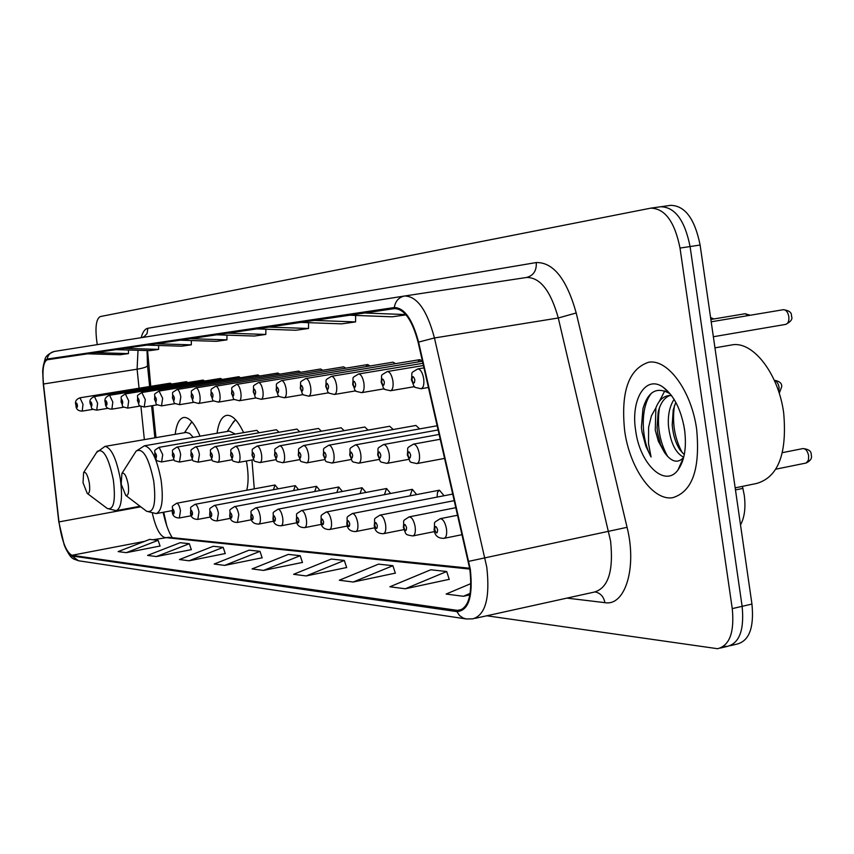 <?xml version="1.0" encoding="UTF-8"?>
<svg xmlns="http://www.w3.org/2000/svg" width="854" height="854" viewBox="0 0 854 854"><rect width="100%" height="100%" fill="white"/><g stroke="black" fill="none" stroke-linecap="round" stroke-linejoin="round"><path stroke-width="1.28" d="M200.039 436.17C194.584 423.349 189.172 417.104 183.813 417.446C179.372 418.396 176.5 424.022 175.187 434.323M254.289 488.84L251.962 459.986M243.603 432.626C237.924 420.638 232.309 414.873 226.78 415.322C221.848 416.357 218.603 422.324 217.055 433.224M422.431 361.231L419.805 359.651L417.777 362M395.562 363.655L393.053 362.171M370.049 365.971L367.743 364.562L365.971 366.644M345.806 368.17L343.596 366.836M322.716 370.262L320.645 369.003M300.725 372.269L298.761 371.063M279.738 374.18L277.924 373.027L276.547 374.703M259.701 376.006L257.983 374.906L256.68 376.497M240.54 377.756L238.917 376.71L237.69 378.215M222.2 379.422L220.642 378.429L125.346 393.918L128.708 400.857L127.694 408.116C120.072 405.96 124.182 408.031 121.033 401.818C122.079 395.242 118.802 398.306 125.346 393.918M204.64 381.033L203.177 380.073L202.078 381.45M187.795 382.571L186.407 381.653L185.371 382.966M171.643 384.054L170.32 383.168L169.338 384.428M419.677 428.9L415.887 425.463M393.235 429.509L389.68 426.263M368.117 430.106L364.775 427.032M344.215 430.672L341.066 427.758M321.456 431.217L318.489 428.452M299.754 431.74L296.957 429.103M279.044 432.241L276.386 429.733M259.242 432.732L256.734 430.341M390.652 493.484L386.552 488.52L384.439 494.669M365.928 492.448L362.064 487.741L360.068 493.559M342.39 491.466L338.739 487.015L336.85 492.512M416.656 494.573L412.311 489.331L410.08 495.843M444.048 495.747L439.436 490.185L437.515 492.288L437.067 497.092M319.962 490.538L316.503 486.31L314.71 491.53M298.569 489.662L295.292 485.638L293.595 490.602M278.126 488.84L275.02 484.997L273.408 489.716M742.457 486.364L744.25 495.16C745.852 507.372 744.603 517.289 740.525 524.911M163.733 512.197L166.754 525.797M147.571 350.567L150.763 386.339M152.727 405.618L155.983 437.632M730.213 645.72L737.077 644.076C749.268 640.852 754.221 627.519 751.947 604.066L700.109 245.034C694.825 218.848 685.004 205.622 670.657 205.344L660.281 206.828M486.748 615.777L717.638 648.72C729.69 645.528 734.557 632.152 732.252 608.614L680.019 248.066L690.085 246.55C684.791 220.311 675.002 207.042 660.729 206.753C675.002 207.042 684.791 220.311 690.085 246.55L742.126 606.34L690.085 246.55L700.109 245.034M724.117 646.339L727.373 646.393C739.5 643.179 744.41 629.836 742.126 606.34C744.41 629.836 739.5 643.179 727.373 646.393L720.466 648.047M696.661 429.348C691.537 390.876 667.614 358.477 648.485 362.288C628.587 369.077 620.655 391.943 624.669 430.864C629.665 467.96 652.648 500.967 672.546 497.733C692.306 491.883 700.344 469.081 696.661 429.348C691.537 390.876 667.614 358.477 648.485 362.288C628.587 369.077 620.655 391.943 624.669 430.864C629.665 467.96 652.648 500.967 672.546 497.733C692.306 491.883 700.344 469.081 696.661 429.348M469.817 569.18C472.561 593.69 468.899 607.482 458.844 610.578L71.928 555.292C66.1 552.036 61.787 540.913 58.979 521.911L43.49 384.012C42.156 369.59 43.437 361.498 47.322 359.758L394.463 308.614C404.326 308.849 412.226 320.09 418.14 342.337L469.817 569.18M470.319 569.234L418.577 342.091C412.503 319.279 404.412 307.76 394.302 307.536L47.216 359.054C44.525 359.758 43.02 364.22 42.721 372.451L43.276 383.905L58.777 521.773L64.199 544.927C66.879 551.737 69.494 555.42 72.035 555.986L456.922 611.613C468.697 610.727 473.159 596.604 470.319 569.234M126.296 552.655L158.107 540.326L149.631 539.408L118.119 551.599L126.296 552.655L160.04 546.026M156.41 556.552L189.321 543.699L180.151 542.706L147.561 555.41L156.41 556.552L191.317 549.634M189.086 560.79L223.172 547.35L213.212 546.282L179.479 559.541L189.086 560.79L225.232 553.541M224.666 565.391L259.99 551.332L249.144 550.157L214.183 564.035L224.666 565.391L262.135 557.79M405.33 588.769L446.695 571.507L430.747 569.789L389.872 586.773L405.33 588.769L449.215 579.332M353.225 582.022L392.904 565.7L378.536 564.142L339.305 580.229L353.225 582.022L395.327 573.13M306.202 575.938L344.322 560.448L331.288 559.039L293.595 574.304L306.202 575.938L346.639 567.526M263.534 570.419L300.213 555.687L288.353 554.395L252.069 568.935L263.534 570.419L302.444 562.434M680.019 248.066C674.713 221.762 664.956 208.461 650.769 208.152L100.249 316.578C96.096 318.937 94.986 327.52 96.918 342.305L97.292 344.632M470.906 583.592L446.119 594.053L463.37 596.284L469.892 594.875M300.213 555.687L302.487 562.562M344.322 560.448L346.681 567.654M392.904 565.7L395.37 573.269M446.695 571.507L449.257 579.482M463.37 596.284L470.148 593.402M259.99 551.332L262.178 557.908M223.172 547.35L225.275 553.659M189.321 543.699L191.36 549.741M158.107 540.326L160.082 546.133M216.692 334.811L254.353 336.038L265.829 334.437L265.872 329.217M227.751 333.177L265.829 334.437M256.744 328.907L295.9 330.242L308.518 328.48L308.572 322.684M268.914 327.114L308.518 328.48M300.875 322.406L341.643 323.858L355.574 321.915L355.627 315.436M314.315 320.421L355.574 321.915M349.713 315.211L392.232 316.802L406.066 314.87M364.647 313.012L405.821 314.571M180.162 340.191L216.425 341.322L226.918 339.86L226.961 335.142M190.261 338.696L226.918 339.86M146.717 345.112L181.688 346.18L191.307 344.835L191.349 340.543M155.983 343.756L191.307 344.835M115.973 349.649L149.738 350.631L158.598 349.393L158.63 345.475M124.503 348.389L158.598 349.393M87.62 353.823L120.254 354.741L128.442 353.599L128.474 350.012M95.499 352.659L128.442 353.599M735.177 487.858L756.612 483.471C778.207 477.215 787.239 453.741 783.694 413.058C778.57 373.678 752.876 340.767 731.995 344.899L730.821 345.101M683.712 457.253C675.503 453.079 670.401 442.553 668.436 425.676C667.775 415.023 669.664 406.248 674.094 399.352M684.3 454.616L680.275 450.293C675.77 443.61 673.08 435.177 672.215 424.972L673.219 409.899L675.792 402.298M663.28 387.3C645.741 374.383 630.498 399.523 635.675 430.64C639.827 463.957 664.914 488.21 677.969 469.988C684.577 460.722 686.765 447.261 684.556 429.605C681.118 409.642 674.03 395.541 663.28 387.3L669.515 393.47C656.918 386.382 648.069 391.41 642.966 408.564L641.386 427.523L642.027 432.007L645.912 446.332L651.068 456.986L648.506 443.493L648.613 427.288L651.421 415.845L655.883 407.849L655.264 430.138L658.37 441.262L664.198 451.947L660.558 444.432L657.719 433.458L657.057 427.822L658.146 412.236C660.345 403.291 664.252 397.718 669.856 395.519M655.883 407.849C658.626 400.729 662.768 396.662 668.33 395.648L671.575 395.615M684.855 431.878L683.68 424.609M664.198 451.947L665.309 453.634C671.917 462.121 677.969 463.455 683.467 457.616L677.969 469.988M651.068 456.986C640.724 438.017 640.436 406.066 651.613 393.053M667.753 456.623C659.598 442.03 656.822 425.794 659.416 407.913M682.378 452.855C674.628 438.572 671.981 422.847 674.425 405.661M659.213 401.615L664.743 390.94M121.204 484.186L125.741 495.384C128.313 496.11 129.135 492.459 128.196 484.442C126.403 475.838 124.31 472.177 121.898 473.468L121.204 484.186M246.742 490.239C248.45 483.513 248.535 474.952 246.998 464.565L246.368 461M235.523 419.677L232.277 423.733M235.298 434.067L229.363 431.099L144.347 445.82L136.074 451.168L135.167 452.599M83.041 482.766L87.247 493.409C89.542 494.018 90.225 490.548 89.318 483.001C87.663 474.931 85.752 471.451 83.607 472.561L83.041 482.766M191.926 421.876L189.716 424.801M193.239 437.355L189.652 433.448L186.268 432.423L104.989 446.396L96.587 452.471M735.465 489.918L742.948 488.381M751.947 604.066L732.252 608.614M146.973 353.044L147.614 353.065M163.381 513.67L163.979 513.702M456.751 610.525L462.398 609.297M418.577 342.091L434.451 337.971L558.281 317.987C550.734 290.915 540.187 277.401 526.651 277.454L404.615 295.996C417.051 296.167 427 310.151 434.451 337.971L486.791 567.195C490.164 597.811 485.51 615.029 472.828 618.851L466.305 618.958L462.996 617.997L459.441 615.424L456.922 611.613M475.005 618.371L594.395 592.057C608.251 587.99 613.652 571.016 610.599 541.137L558.281 317.987L576.215 312.97L627.071 527.324C637.212 567.696 625.128 606.425 604.899 602.657L566.907 598.11M468.825 561.324L627.071 527.324M47.216 359.054C47.963 354.858 50.354 352.318 54.4 351.421L404.508 296.018C398.754 297.309 395.349 301.152 394.302 307.536M42.721 372.451C42.583 369.419 43.319 365.128 44.931 359.577C45.486 356.299 48.646 353.577 54.4 351.421L404.433 296.028M72.035 555.986L78.504 560.758L465.804 618.883M141.166 337.693C142.682 332.014 144.892 328.875 147.806 328.288L536.248 262.552C553.328 262.189 566.65 278.991 576.215 312.97M404.689 295.986L526.651 277.454C533.547 275.554 536.739 270.59 536.248 262.552M143.621 337.298L147.091 333.519L147.806 328.288M604.899 602.657C603.714 596.668 600.479 593.092 595.195 591.929M138.006 350.289L137.099 369.206L139.063 388.228M43.49 384.012L137.099 369.206C144.059 368.01 147.518 366.75 147.486 365.437L147.08 350.556M58.979 521.911L140.761 506.806M140.942 406.483L144.358 439.629M152.45 513.649C155.738 527.911 159.847 535.864 164.769 537.508L469.807 569.084M71.928 555.292L144.55 541.372M152.951 539.771L168.654 537.305L469.679 568.23M145.82 510.649L146.589 511.236C153.88 513.393 156.271 503.38 153.741 481.186C148.745 457.392 142.853 447.379 136.074 451.168L121.898 473.468M125.741 495.384L146.589 511.236L156.207 513.596C162.004 511.076 163.637 499.9 161.086 480.055C156.912 458.545 151.339 447.133 144.347 445.82M106.686 508.034L107.284 508.482C113.785 510.318 115.802 500.796 113.347 479.916C108.714 457.573 103.377 448.051 97.324 451.339L83.607 472.561M87.247 493.409L107.284 508.482L116.197 510.66C121.407 508.29 122.773 497.679 120.307 478.838C116.379 458.491 111.276 447.677 104.989 446.396M775.891 469.166L806.165 463.017L808.428 460.199L808.653 455.844C807.67 451.125 805.77 448.702 802.952 448.563L802.685 448.617M440.29 518.666C443.13 519.051 445.19 522.424 446.471 528.797C447.101 534.39 446.268 537.572 443.973 538.34C437.888 538.458 434.611 535.501 434.131 529.459C435.508 520.972 431.836 523.961 440.29 518.666L457.755 515.208M437.622 529.8C436.02 525.509 435.06 525.445 434.75 529.597C436.341 533.889 437.301 533.953 437.622 529.8M409.023 516.905L409.269 516.851C411.938 517.225 413.891 520.502 415.129 526.672C415.759 532.117 414.991 535.202 412.824 535.949C404.113 534.497 406.515 534.7 403.323 527.334C404.647 519.072 401.028 522.05 409.269 516.851L456.025 507.65M406.589 527.644C405.063 523.491 404.155 523.427 403.878 527.462C405.415 531.615 406.312 531.679 406.589 527.644M379.806 515.186L380.019 515.133C382.539 515.506 384.396 518.688 385.592 524.676C386.211 529.971 385.496 532.971 383.457 533.686C377.681 533.739 374.628 530.953 374.265 525.327C375.557 517.289 371.981 520.235 380.019 515.133L454.413 500.604M377.34 525.616C375.877 521.58 375.023 521.527 374.789 525.445C376.251 529.48 377.105 529.544 377.34 525.616M352.211 513.553L352.403 513.521C354.784 513.884 356.556 516.969 357.709 522.787C358.317 527.932 357.655 530.857 355.723 531.551C350.097 531.572 347.13 528.861 346.831 523.427C348.09 515.613 344.546 518.538 352.403 513.521L452.898 494.028M349.724 523.705C348.325 519.776 347.514 519.723 347.311 523.534C348.71 527.462 349.521 527.516 349.724 523.705M326.111 512.026L326.281 511.994C328.534 512.347 330.22 515.346 331.341 520.993C331.939 526.021 331.32 528.861 329.495 529.533C323.986 529.501 321.115 526.865 320.88 521.645C322.097 514.033 318.595 516.926 326.281 511.994L439.436 490.185M323.613 521.901C322.268 518.079 321.499 518.026 321.317 521.741C322.663 525.552 323.431 525.605 323.613 521.901M301.537 510.543C303.672 510.895 305.273 513.809 306.362 519.307C306.96 524.196 306.383 526.971 304.654 527.623C299.295 527.591 296.509 525.029 296.295 519.937C297.544 512.4 293.947 515.485 301.537 510.543L412.311 489.331M298.868 520.182C297.576 516.467 296.85 516.414 296.701 520.033C297.993 523.748 298.719 523.801 298.868 520.182M278.062 509.165C280.08 509.507 281.617 512.357 282.674 517.695C283.261 522.477 282.727 525.178 281.083 525.808C275.831 525.733 273.131 523.246 272.97 518.325C274.198 510.895 270.622 514.097 278.062 509.165L386.552 488.52M275.404 518.559C274.166 514.941 273.472 514.887 273.344 518.41C274.593 522.029 275.276 522.082 275.404 518.559M255.752 507.852C257.684 508.194 259.157 510.97 260.171 516.179C260.758 520.833 260.256 523.47 258.698 524.089C253.542 523.982 250.916 521.548 250.82 516.798C252.005 509.571 248.461 512.71 255.752 507.852L362.064 487.741M253.115 517.012C251.919 513.489 251.268 513.435 251.161 516.873C252.357 520.406 253.008 520.449 253.115 517.012M338.739 487.015L234.54 506.614C236.377 506.945 237.786 509.657 238.778 514.727L237.401 522.456L251.642 519.723M231.925 515.538C230.772 512.101 230.142 512.058 230.057 515.41C231.21 518.848 231.829 518.89 231.925 515.538M316.503 486.31L214.343 505.429C216.083 505.76 217.439 508.397 218.41 513.339L217.129 520.887L230.601 518.325M211.739 514.14C210.628 510.788 210.031 510.745 209.967 514.023C211.077 517.375 211.675 517.417 211.739 514.14M295.292 485.638L195.086 504.308C196.751 504.629 198.053 507.201 198.993 512.026L197.797 519.403L210.554 516.99M192.502 512.806C191.424 509.528 190.858 509.496 190.805 512.688C191.883 515.965 192.449 516.008 192.502 512.806M275.02 484.997L176.703 503.23C178.283 503.55 179.543 506.059 180.461 510.767L179.34 517.983L191.445 515.709M174.131 511.535C173.095 508.333 172.551 508.301 172.519 511.429C173.554 514.631 174.099 514.663 174.131 511.535M778.805 391.954L779.094 387.332L778.314 384.407L776.532 381.567L774.332 380.329M419.335 453.848C419.965 459.516 419.143 462.761 416.859 463.573C407.241 461.32 411.713 463.743 407.294 454.894C408.682 446.268 405.106 449.268 413.453 444.133C416.144 444.454 418.108 447.688 419.335 453.848M407.87 454.947C409.429 459.121 410.358 459.11 410.646 454.936C409.077 450.773 408.159 450.773 407.87 454.947M389.189 453.944C389.819 459.452 389.061 462.59 386.905 463.38C377.468 461.149 381.898 463.444 377.66 454.958C378.995 446.653 375.418 449.578 383.606 444.518C386.147 444.827 388.004 447.966 389.189 453.944M378.183 455.011C379.678 459.057 380.542 459.057 380.799 455.001C379.304 450.955 378.439 450.955 378.183 455.011M360.751 454.029C361.381 459.388 360.676 462.441 358.637 463.21C349.414 460.989 353.802 463.231 349.692 455.011C350.983 446.952 347.45 449.834 355.445 444.87C357.837 445.18 359.609 448.233 360.751 454.029M350.183 455.065C351.602 458.993 352.424 458.993 352.638 455.054C351.218 451.125 350.396 451.125 350.183 455.065M333.893 454.104C334.501 459.324 333.85 462.302 331.928 463.039C322.876 460.786 327.285 463.124 323.26 455.075C324.52 447.122 321.019 450.154 328.833 445.201C331.096 445.51 332.782 448.478 333.893 454.104M323.709 455.118C325.075 458.94 325.854 458.94 326.036 455.107C324.669 451.286 323.89 451.286 323.709 455.118M308.475 454.189C309.073 459.271 308.475 462.163 306.65 462.879C297.79 460.648 302.145 462.932 298.249 455.129C299.466 447.4 295.996 450.389 303.64 445.51C305.785 445.82 307.397 448.713 308.475 454.189M298.654 455.171C299.967 458.886 300.704 458.886 300.864 455.161C299.551 451.435 298.815 451.446 298.654 455.171M284.382 454.264C284.98 459.206 284.414 462.035 282.695 462.719C274.006 460.519 278.308 462.74 274.529 455.171C275.714 447.667 272.277 450.613 279.76 445.809C281.799 446.119 283.336 448.937 284.382 454.264M274.913 455.214C276.173 458.844 276.867 458.844 277.006 455.214C275.735 451.585 275.041 451.585 274.913 455.214M261.516 454.328C262.103 459.164 261.58 461.907 259.947 462.58C251.428 460.402 255.688 462.548 252.015 455.225C253.168 447.923 249.752 450.827 257.097 446.098C259.029 446.396 260.502 449.14 261.516 454.328M252.368 455.257C253.585 458.801 254.246 458.79 254.353 455.257C253.147 451.723 252.474 451.723 252.368 455.257M239.793 454.392C240.369 459.11 239.889 461.79 238.33 462.441C230.014 460.306 234.177 462.42 230.623 455.267C231.733 448.126 228.392 450.997 235.555 446.364C237.391 446.663 238.81 449.343 239.793 454.392M230.943 455.299C232.117 458.747 232.747 458.747 232.832 455.299C231.669 451.851 231.039 451.851 230.943 455.299M219.115 454.456C219.691 459.068 219.232 461.683 217.759 462.313C209.476 460.071 213.863 462.441 210.255 455.31C211.408 448.147 207.949 451.339 215.048 446.621C216.799 446.92 218.154 449.535 219.115 454.456M210.554 455.342C211.685 458.705 212.283 458.705 212.358 455.342C211.226 451.979 210.628 451.979 210.554 455.342M199.42 454.52L198.16 462.185C190.004 459.975 194.36 462.27 190.848 455.353C191.979 448.382 188.542 451.52 195.513 446.866C197.189 447.165 198.491 449.716 199.42 454.52M191.125 455.385C192.214 458.673 192.79 458.673 192.844 455.385C191.755 452.097 191.179 452.097 191.125 455.385M180.642 454.574L179.457 462.067C171.398 459.826 175.764 462.131 172.337 455.395C173.437 448.585 169.999 451.755 176.885 447.101C178.475 447.389 179.735 449.887 180.642 454.574M172.593 455.428C173.65 458.63 174.195 458.63 174.237 455.417C173.181 452.214 172.636 452.214 172.593 455.428M162.708 454.638L161.609 461.95C153.763 459.794 157.979 461.993 154.659 455.428C155.716 448.788 152.386 451.83 159.09 447.325L162.708 454.638M154.905 455.46C155.919 458.598 156.442 458.598 156.463 455.46C155.449 452.321 154.926 452.321 154.905 455.46M791.444 316.087C792.896 318.905 790.985 321.67 785.723 324.381C788.167 323.591 789.203 321.008 788.818 316.61C787.9 312.084 786.086 309.778 783.385 309.692L711.201 321.798M423.669 378.514C424.321 384.428 423.445 387.833 421.033 388.741C411.244 386.424 415.738 388.645 411.404 379.966C412.866 370.999 409.215 374.127 417.787 368.928C420.499 369.184 422.463 372.387 423.669 378.514M412.002 379.955C413.592 384.14 414.532 384.065 414.83 379.742C413.24 375.568 412.301 375.632 412.002 379.955M392.893 380.841C393.545 386.584 392.733 389.894 390.459 390.758C380.884 388.399 385.41 390.748 381.151 382.25C382.571 373.422 378.952 376.699 387.31 371.533C389.862 371.8 391.73 374.895 392.893 380.841M381.706 382.24C383.211 386.296 384.108 386.232 384.364 382.037C382.848 377.98 381.951 378.044 381.706 382.24M748.371 315.564L745.072 313.738L710.859 319.46M363.9 383.04C364.53 388.623 363.783 391.826 361.648 392.659C352.286 390.331 356.758 392.637 352.638 384.396C354.015 375.835 350.428 379.059 358.584 373.988C360.996 374.255 362.769 377.265 363.9 383.04M353.14 384.385C354.591 388.324 355.424 388.26 355.648 384.193C354.196 380.254 353.364 380.318 353.14 384.385M711.884 319.279L710.656 318.062M336.529 385.111C337.149 390.534 336.455 393.651 334.437 394.463C325.289 392.157 329.708 394.409 325.716 386.424C327.039 378.108 323.495 381.29 331.459 376.304C333.743 376.571 335.43 379.507 336.529 385.111M326.175 386.414C327.562 390.246 328.352 390.182 328.544 386.232C327.157 382.4 326.367 382.453 326.175 386.414M310.642 387.075C311.262 392.349 310.621 395.381 308.71 396.16C299.839 393.95 304.088 396.042 300.256 388.335C301.515 380.308 298.078 383.307 305.807 378.503C307.963 378.76 309.575 381.621 310.642 387.075M300.672 388.324C302.006 392.061 302.754 392.007 302.914 388.164C301.579 384.428 300.832 384.481 300.672 388.324M286.133 388.933C286.752 394.068 286.154 397.014 284.339 397.772C275.65 395.583 279.856 397.622 276.13 390.15C277.347 382.357 273.953 385.314 281.51 380.574C283.56 380.841 285.108 383.627 286.133 388.933M276.525 390.139C277.806 393.779 278.511 393.726 278.65 389.979C277.369 386.35 276.653 386.403 276.525 390.139M262.893 390.694C263.502 395.701 262.947 398.562 261.228 399.298C252.517 396.95 257.043 399.352 253.254 391.869C254.524 384.033 250.948 387.438 258.474 382.549C260.417 382.805 261.89 385.528 262.893 390.694M253.617 391.869C254.844 395.413 255.517 395.359 255.634 391.719C254.396 388.175 253.723 388.218 253.617 391.869M240.828 392.36C241.426 397.249 240.903 400.035 239.28 400.739C230.729 398.423 235.202 400.761 231.519 393.513C232.758 385.891 229.214 389.232 236.59 384.417C238.437 384.674 239.857 387.332 240.828 392.36M231.861 393.502C233.046 396.961 233.686 396.907 233.772 393.363C232.587 389.904 231.946 389.947 231.861 393.502M219.841 393.95C220.428 398.711 219.948 401.444 218.4 402.127C210.009 399.832 214.429 402.095 210.853 395.06C212.059 387.663 208.536 390.951 215.774 386.189C217.535 386.456 218.891 389.04 219.841 393.95M211.162 395.06C212.304 398.434 212.913 398.38 212.988 394.922C211.845 391.548 211.237 391.591 211.162 395.06M199.868 395.466C200.444 400.12 199.996 402.778 198.523 403.44C190.325 401.177 194.659 403.419 191.179 396.544C192.331 389.296 188.894 392.541 195.961 387.887C197.637 388.143 198.939 390.673 199.868 395.466M191.467 396.544C192.566 399.832 193.143 399.789 193.207 396.405C192.097 393.118 191.52 393.16 191.467 396.544M180.824 396.907L179.575 404.689C171.515 402.458 175.796 404.636 172.412 397.953C173.543 390.908 170.127 394.1 177.066 389.499C178.678 389.766 179.927 392.232 180.824 396.907M172.679 397.953C173.746 401.166 174.301 401.124 174.344 397.825C173.266 394.612 172.721 394.655 172.679 397.953M162.655 398.284L161.491 405.885C153.539 403.622 157.841 405.863 154.51 399.298C155.609 392.37 152.215 395.626 159.047 391.047L162.655 398.284M154.755 399.298C155.791 402.437 156.314 402.405 156.335 399.181C155.311 396.042 154.777 396.075 154.755 399.298M145.308 399.597L144.219 407.016C136.384 404.785 140.643 406.963 137.398 400.59C138.476 393.854 135.092 397.046 141.817 392.52L145.308 399.597M137.633 400.59C138.626 403.664 139.138 403.622 139.149 400.473C138.145 397.398 137.643 397.441 137.633 400.59M121.257 401.818C122.218 404.828 122.698 404.785 122.698 401.711C121.738 398.701 121.247 398.743 121.257 401.818M112.824 402.053L111.885 409.162C107.508 409.066 105.33 407.016 105.373 403.003C104.071 399.373 105.469 396.8 109.579 395.274L112.824 402.053M105.576 402.992C106.515 405.938 106.974 405.906 106.963 402.896C106.024 399.95 105.565 399.982 105.576 402.992M97.602 403.205L96.726 410.155C89.254 408.906 92.478 407.614 90.364 404.134C89.062 400.622 90.428 398.103 94.474 396.566L97.602 403.205M90.556 404.123C91.463 407.006 91.912 406.974 91.88 404.027C90.972 401.145 90.535 401.177 90.556 404.123M83.009 404.316L82.197 411.116C77.981 411.009 75.899 409.045 75.963 405.212C74.693 401.754 76.027 399.288 79.977 397.804L83.009 404.316M76.145 405.212C77.031 408.031 77.458 407.998 77.426 405.116C76.54 402.287 76.113 402.319 76.145 405.212M458.844 610.578L460.509 610.204M64.199 544.927C71.192 560.491 72.868 558.377 78.504 560.758M650.769 208.152L660.729 206.753M142.799 337.426L143.344 336.786L142.885 337.415M147.507 365.683L149.631 386.52M151.606 405.799L154.873 437.824M163.103 512.315C165.697 523.961 168.75 532.416 172.284 537.678M671.201 395.124L668.33 395.648M731.995 344.899L714.958 347.856M172.166 510.617L156.57 513.532M227.271 431.462L233.9 421.214M140.045 506.251L116.486 510.607M184.496 432.722L191.029 422.815M782.403 452.652L802.952 448.563C808.791 449.172 811.546 451.296 811.215 454.936M462.206 534.647L444.251 538.287M811.236 455.086C812.271 458.171 810.542 460.829 806.048 463.06M434.622 531.562L413.069 535.896M403.867 529.619L383.681 533.643M374.874 527.772L355.926 531.519M347.493 526L329.676 529.501M321.595 524.324L304.814 527.591M297.053 522.723L281.222 525.786M273.76 521.186L258.826 524.068M234.54 506.614C227.388 511.397 230.89 508.311 229.737 515.336C229.833 519.99 232.384 522.36 237.401 522.456M214.343 505.429C207.308 510.212 210.799 507.02 209.668 513.948C209.721 518.442 212.208 520.759 217.129 520.887M195.086 504.308C188.211 508.931 191.616 505.92 190.527 512.624C190.549 517.001 192.961 519.253 197.797 519.403M176.703 503.23C169.935 507.852 173.33 504.757 172.262 511.365C172.252 515.613 174.611 517.823 179.34 517.983M779.243 393.331L781.709 386.691M444.731 458.384L417.051 463.541M440.344 439.234L413.453 444.133M774.3 380.254C779.553 381.226 782.008 383.339 781.688 386.595M408.788 459.335L386.905 463.38M439.244 434.43L383.606 444.518M379.187 459.42L358.637 463.21M438.219 429.936L355.445 444.87M351.25 459.495L331.928 463.039M437.259 425.74L328.833 445.201M324.851 459.559L306.65 462.879M416.005 425.441L303.64 445.51M299.85 459.612L282.695 462.719M389.787 426.253L279.76 445.809M276.162 459.655L259.947 462.58M364.861 427.011L257.097 446.098M253.659 459.687L238.33 462.441M341.152 427.737L235.555 446.364M232.277 459.708L217.759 462.313M318.563 428.43L215.048 446.621M211.92 459.73L198.16 462.185M297.021 429.092L195.513 446.866M192.524 459.751L179.457 462.067M276.45 429.722L176.885 447.101M174.013 459.762L161.609 461.95M256.798 430.331L159.09 447.325M785.723 324.381L713.357 336.743M428.484 387.46L421.033 388.741M424 367.893L417.787 368.928M783.385 309.692C789.235 310.514 791.925 312.628 791.444 316.033M414.585 386.638L390.459 390.758M423.445 365.512L387.31 371.533M745.072 313.738L750.356 315.233M384.311 388.805L361.648 392.659M422.943 363.292L358.584 373.988M710.581 317.528L713.859 318.958M355.776 390.844L334.437 394.463M422.463 361.221L331.459 376.304M328.822 392.765L308.71 396.16M419.805 359.651L305.807 378.503M303.33 394.569L284.339 397.772M393.107 362.171L281.51 380.574M279.183 396.277L261.228 399.298M367.743 364.562L258.474 382.549M256.275 397.9L239.28 400.739M343.639 366.836L236.59 384.417M234.508 399.426L218.4 402.127M320.677 368.992L215.774 386.189M213.82 400.889L198.523 403.44M298.804 371.063L195.961 387.887M194.104 402.266L179.575 404.689M277.924 373.027L177.066 389.499M175.316 403.59L161.491 405.885M257.983 374.906L159.047 391.047M157.382 404.839L144.219 407.016M238.917 376.71L141.817 392.52M140.237 406.034L127.694 408.116M123.851 407.177L111.885 409.162M203.177 380.073L109.579 395.274M108.159 408.276L96.726 410.155M186.407 381.653L94.474 396.566M93.118 409.322L82.197 411.116M170.32 383.168L79.977 397.804"/></g></svg>
